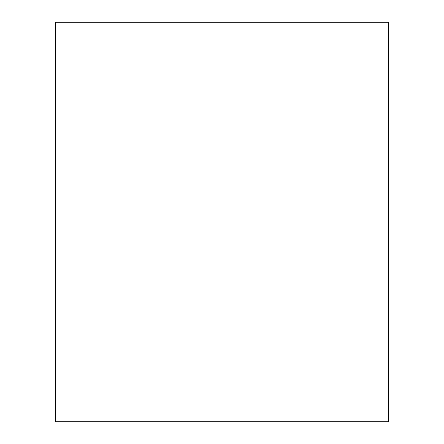 <?xml version="1.0" encoding="UTF-8"?>
<svg xmlns="http://www.w3.org/2000/svg" width="444" height="444" viewBox="0 0 444 444"><rect width="100%" height="100%" fill="white"/><g stroke="black" fill="none" stroke-linecap="round" stroke-linejoin="round"><path stroke-width="0.67" d="M388.5 421.8L388.5 22.2L55.5 22.2L55.5 421.8L388.5 421.8"/></g></svg>
